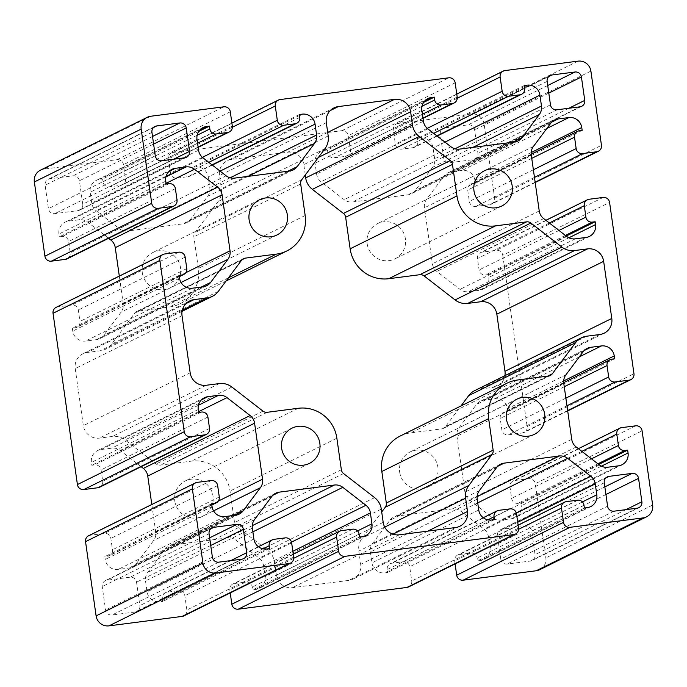 <?xml version="1.0" encoding="UTF-8"?>
<svg xmlns="http://www.w3.org/2000/svg" width="687" height="687" viewBox="0 0 687 687"><rect width="100%" height="100%" fill="white"/><g stroke="black" fill="none" stroke-linecap="round" stroke-linejoin="round"><path stroke-width="0.52" stroke-dasharray="3.44 2.58" d="M135.056 612.023A5.779 5.659 63.7 0 0 139.865 605.591L136.533 582.181A5.779 5.659 63.7 0 0 130.101 577.2L107.052 580.172A5.779 5.659 63.7 0 0 102.243 586.604L105.575 610.013A5.779 5.659 63.7 0 0 112.007 614.994L135.056 612.023L241.876 559.166M305.286 175.005L303.817 164.657A14.453 14.135 63.7 0 0 287.724 152.196L231.51 159.444A14.453 14.135 63.7 0 0 219.488 175.529L221.377 188.762A17.338 16.969 -116.3 0 1 218.157 201.514L194.936 232.584A5.779 5.659 63.7 0 0 193.863 236.835L198.354 268.377A34.676 33.929 -116.3 0 1 180.003 303.809A34.676 33.929 -116.3 0 1 169.5 306.986L138.439 310.988A5.779 5.659 63.7 0 0 134.704 313.178L111.483 344.239A17.338 16.969 -116.3 0 1 100.276 350.799L87.24 352.474A14.453 14.135 63.7 0 0 75.218 368.558L83.342 425.657A14.453 14.135 63.7 0 0 99.435 438.117L112.462 436.443A17.338 16.969 -116.3 0 1 125.103 439.92L156.164 463.983A5.779 5.659 63.7 0 0 160.38 465.142L191.441 461.14A34.676 33.929 -116.3 0 1 230.042 491.05L234.533 522.592A5.779 5.659 63.7 0 0 236.757 526.422L267.827 550.485A17.338 16.969 -116.3 0 1 274.491 561.966L276.372 575.199A14.453 14.135 63.7 0 0 292.456 587.66L348.67 580.412A14.453 14.135 63.7 0 0 360.692 564.328L358.812 551.086A17.338 16.969 -116.3 0 1 362.023 538.342L381.714 511.995M400.178 436.047A34.676 33.929 -116.3 0 1 410.68 432.87L441.741 428.868A5.779 5.659 63.7 0 0 445.477 426.679L460.96 405.974M474.657 390.645A17.338 16.969 -116.3 0 1 479.912 389.057L492.94 387.382A14.453 14.135 63.7 0 0 504.928 375.669M82.741 204.211L79.409 180.801A5.779 5.659 63.7 0 0 72.977 175.82L49.928 178.792A5.779 5.659 63.7 0 0 45.119 185.224L48.451 208.633A5.779 5.659 63.7 0 0 54.883 213.614L77.932 210.643A5.779 5.659 63.7 0 0 82.741 204.211L173.665 159.221M500.771 559.055A5.779 5.659 63.7 0 0 507.204 564.036L530.252 561.064A5.779 5.659 63.7 0 0 535.061 554.632L531.729 531.223A5.779 5.659 63.7 0 0 525.297 526.242L502.249 529.213A5.779 5.659 63.7 0 0 497.44 535.645L500.771 559.055L607.591 506.199M142.295 272.696A19.648 19.227 63.7 0 0 170.127 287.844A19.648 19.227 63.7 0 0 178.646 261.704A19.648 19.227 63.7 0 0 142.295 272.696M399.662 472.089A19.648 19.227 63.7 0 0 427.494 487.229A19.648 19.227 63.7 0 0 436.013 461.089A19.648 19.227 63.7 0 0 399.662 472.089M56.102 307.372A5.779 5.659 -116.3 0 1 57.845 306.849L71.903 305.037A5.779 5.659 -116.3 0 1 78.335 310.017L79.958 321.439A5.779 5.659 -116.3 0 1 75.149 327.871L72.341 328.231L72.745 331.091A11.559 11.31 63.7 0 0 85.617 341.061L96.317 339.679A11.559 11.31 63.7 0 0 103.797 335.308L121.084 312.164A11.559 11.31 63.7 0 0 123.231 303.671L119.306 276.097M166.16 184.03L59.34 236.878L62.148 236.517A5.779 5.659 -116.3 0 1 68.588 241.506L70.211 252.919A5.779 5.659 -116.3 0 1 67.154 258.827M108.615 238.312L87.678 222.099A11.559 11.31 63.7 0 0 79.254 219.78L68.554 221.154A11.559 11.31 63.7 0 0 58.936 234.027L59.34 236.878M179.161 275.375L72.341 328.231M590.897 71.113L484.077 123.969L494.64 198.191A5.779 5.659 -116.3 0 1 489.831 204.632L475.782 206.444A5.779 5.659 -116.3 0 1 469.341 201.454L467.718 190.033A5.779 5.659 -116.3 0 1 472.527 183.601L475.335 183.24L474.932 180.389A11.559 11.31 63.7 0 0 462.068 170.419L451.359 171.793A11.559 11.31 63.7 0 0 443.888 176.164L426.593 199.307A11.559 11.31 63.7 0 0 424.446 207.8L432.415 263.799A11.559 11.31 63.7 0 0 436.863 271.451L459.998 289.373A11.559 11.31 63.7 0 0 468.422 291.7L479.131 290.318A11.559 11.31 63.7 0 0 488.749 277.445L488.337 274.594L485.529 274.955A5.779 5.659 -116.3 0 1 479.097 269.974L477.474 258.552A5.779 5.659 -116.3 0 1 482.283 252.12L496.332 250.308A5.779 5.659 -116.3 0 1 502.764 255.289L609.584 202.433M582.155 130.384L475.335 183.24M566.217 236.062L488.337 274.594M502.764 255.289L527.144 426.575A5.779 5.659 -116.3 0 1 522.335 433.008L508.286 434.819A5.779 5.659 -116.3 0 1 501.845 429.839L500.222 418.417A5.779 5.659 -116.3 0 1 505.031 411.985L507.839 411.625L507.435 408.765A11.559 11.31 63.7 0 0 494.571 398.795L483.863 400.178A11.559 11.31 63.7 0 0 476.392 404.549L459.096 427.683A11.559 11.31 63.7 0 0 456.949 436.185L464.919 492.184A11.559 11.31 63.7 0 0 469.367 499.835L492.502 517.758A11.559 11.31 63.7 0 0 500.926 520.076L511.635 518.694A11.559 11.31 63.7 0 0 521.253 505.83L520.84 502.97L518.032 503.339A5.779 5.659 -116.3 0 1 511.6 498.35L509.977 486.928A5.779 5.659 -116.3 0 1 514.786 480.496L528.835 478.684A5.779 5.659 -116.3 0 1 535.267 483.674L642.087 430.818M598.721 464.438L520.84 502.97M614.659 358.769L507.839 411.625M88.597 535.757A5.779 5.659 -116.3 0 1 90.349 535.225L104.407 533.413A5.779 5.659 -116.3 0 1 110.839 538.402L112.462 549.815A5.779 5.659 -116.3 0 1 107.653 556.255L104.845 556.616L105.248 559.467A11.559 11.31 63.7 0 0 118.121 569.437L128.821 568.055A11.559 11.31 63.7 0 0 136.301 563.692L153.587 540.549A11.559 11.31 63.7 0 0 155.734 532.047L151.81 504.481M141.118 466.696L120.182 450.474A11.559 11.31 63.7 0 0 111.758 448.156L101.058 449.538A11.559 11.31 63.7 0 0 91.44 462.411L91.843 465.262L94.651 464.901A5.779 5.659 -116.3 0 1 101.092 469.882L102.715 481.304A5.779 5.659 -116.3 0 1 99.658 487.212M198.663 412.406L91.843 465.262M211.665 503.76L104.845 556.616M269.57 548.621L162.75 601.477L162.347 598.617A5.779 5.659 -116.3 0 1 167.156 592.185L178.397 590.734A5.779 5.659 -116.3 0 1 184.837 595.723L186.864 609.996A5.779 5.659 -116.3 0 1 183.807 615.904M359.516 537.028L252.696 589.875L255.512 589.515A11.559 11.31 63.7 0 0 265.13 576.651L263.576 565.779A11.559 11.31 63.7 0 0 259.136 558.127L236.002 540.205A11.559 11.31 63.7 0 0 227.577 537.878L172.437 544.989A11.559 11.31 63.7 0 0 164.966 549.36L147.671 572.503A11.559 11.31 63.7 0 0 145.524 580.996L147.078 591.868A11.559 11.31 63.7 0 0 159.942 601.838L162.75 601.477M230.231 592.924L229.81 589.927A5.779 5.659 -116.3 0 1 234.619 583.486L245.86 582.035A5.779 5.659 -116.3 0 1 252.292 587.024L252.696 589.875M455.095 563.933L454.674 560.927A5.779 5.659 -116.3 0 1 459.483 554.495L470.724 553.044A5.779 5.659 -116.3 0 1 477.156 558.033L477.559 560.884L480.376 560.523A11.559 11.31 63.7 0 0 489.994 547.651L488.44 536.779A11.559 11.31 63.7 0 0 484 529.136L460.865 511.205A11.559 11.31 63.7 0 0 452.441 508.887L397.301 515.997A11.559 11.31 63.7 0 0 389.83 520.368L372.534 543.503A11.559 11.31 63.7 0 0 370.387 552.005L371.942 562.876A11.559 11.31 63.7 0 0 384.806 572.846L387.614 572.486L387.21 569.626A5.779 5.659 -116.3 0 1 392.019 563.194L403.26 561.743A5.779 5.659 -116.3 0 1 409.701 566.723L411.728 581.004A5.779 5.659 -116.3 0 1 408.671 586.904M494.434 519.63L387.614 572.486M584.379 508.028L477.559 560.884M423.63 102.397L327.484 149.972L324.676 150.341A11.559 11.31 63.7 0 0 315.058 163.205L316.604 174.077A11.559 11.31 63.7 0 0 321.044 181.729L344.187 199.651A11.559 11.31 63.7 0 0 352.611 201.969L407.743 194.859A11.559 11.31 63.7 0 0 415.223 190.497L432.509 167.353A11.559 11.31 63.7 0 0 434.656 158.852L433.111 147.988A11.559 11.31 63.7 0 0 420.238 138.018L417.43 138.379L417.833 141.23A5.779 5.659 -116.3 0 1 413.024 147.671L401.783 149.113A5.779 5.659 -116.3 0 1 395.351 144.133L393.316 129.86A5.779 5.659 -116.3 0 1 398.125 123.428L504.945 70.572M150.788 116.24L43.968 169.088L117.048 159.667A5.779 5.659 -116.3 0 1 123.48 164.648L125.515 178.929A5.779 5.659 -116.3 0 1 120.706 185.361L109.465 186.812A5.779 5.659 -116.3 0 1 103.024 181.823L102.621 178.972L99.813 179.333A11.559 11.31 63.7 0 0 90.195 192.205L91.74 203.069A11.559 11.31 63.7 0 0 96.18 210.72L119.323 228.651A11.559 11.31 63.7 0 0 127.748 230.969L182.879 223.859A11.559 11.31 63.7 0 0 190.359 219.488L207.646 196.345A11.559 11.31 63.7 0 0 209.793 187.852L208.247 176.98A11.559 11.31 63.7 0 0 195.374 167.01L192.566 167.37L192.97 170.23A5.779 5.659 -116.3 0 1 188.161 176.662L176.92 178.113A5.779 5.659 -116.3 0 1 170.488 173.124L168.452 158.852A5.779 5.659 -116.3 0 1 173.261 152.42L341.911 130.676A5.779 5.659 -116.3 0 1 348.343 135.657L350.379 149.929A5.779 5.659 -116.3 0 1 345.57 156.37L334.329 157.812A5.779 5.659 -116.3 0 1 327.888 152.832L327.484 149.972M524.25 85.523L417.43 138.379M198.766 131.397L102.621 178.972M299.386 114.514L192.566 167.37M367.159 243.705A19.648 19.227 63.7 0 0 394.991 258.853A19.648 19.227 63.7 0 0 403.509 232.713A19.648 19.227 63.7 0 0 367.159 243.705M174.799 501.081A19.648 19.227 63.7 0 0 202.631 516.229A19.648 19.227 63.7 0 0 211.149 490.089A19.648 19.227 63.7 0 0 174.799 501.081M445.124 127.834A5.779 5.659 63.7 0 0 440.315 134.266L443.647 157.675A5.779 5.659 63.7 0 0 450.079 162.656L473.128 159.685A5.779 5.659 63.7 0 0 477.937 153.253L474.605 129.843A5.779 5.659 63.7 0 0 468.173 124.854L445.124 127.834L548.707 76.575M539.716 569.703A11.559 11.31 63.7 0 0 545.83 557.896L535.267 483.674M484.077 123.969A11.559 11.31 63.7 0 0 471.205 113.999L398.125 123.428M43.968 169.088A11.559 11.31 63.7 0 0 40.464 170.153M230.789 560.601L139.865 605.591M210.729 545.469L136.533 582.181M209.638 537.835L130.101 577.2M210.634 528.913L107.052 580.172M209.063 533.747L102.243 586.604M212.395 557.157L105.575 610.013M218.827 562.146L112.007 614.994M327.69 132.419L287.724 152.196M318.416 157.435L303.817 164.657M330.241 110.59L231.51 159.444M326.308 122.672L219.488 175.529M328.188 135.914L221.377 188.762M324.977 148.658L218.157 201.514M301.756 179.728L194.936 232.584M300.683 183.979L193.863 236.835M305.174 215.52L198.354 268.377M228.445 277.823L169.5 306.986M242.022 259.738L138.439 310.988M241.523 260.321L134.704 313.178M218.303 291.391L111.483 344.239M182.304 310.206L100.276 350.799M185.971 303.62L87.24 352.474M182.038 315.711L75.218 368.558M190.162 372.801L83.342 425.657M206.246 385.261L99.435 438.117M219.282 383.586L112.462 436.443M231.914 387.064L125.103 439.92M262.984 411.135L156.164 463.983M267.2 412.294L160.38 465.142M298.261 408.284L191.441 461.14M336.862 438.194L230.042 491.05M341.353 469.736L234.533 522.592M343.569 473.566L236.757 526.422M374.638 497.637L267.827 550.485M381.302 509.11L274.491 561.966M383.183 522.343L276.372 575.199M399.276 534.804L292.456 587.66M455.49 527.556L348.67 580.412M427.778 531.128L360.692 564.328M392.981 534.177L358.812 551.086M384.729 527.109L362.023 538.342M517.5 380.014L410.68 432.87M548.561 376.012L441.741 428.868M547.642 376.132L445.477 426.679M586.724 336.201L479.912 389.057M599.76 334.526L492.94 387.382M153.605 144.09L79.409 180.801M184.751 157.787L77.932 210.643M161.703 160.758L54.883 213.614M155.271 155.777L48.451 208.633M151.939 132.368L45.119 185.224M153.51 127.533L49.928 178.792M152.514 136.455L72.977 175.82M614.023 511.18L507.204 564.036M637.072 508.208L530.252 561.064M625.986 509.642L535.061 554.632M605.925 494.511L531.729 531.223M604.843 486.877L525.297 526.242M605.831 477.954L502.249 529.213M604.259 482.789L497.44 535.645M164.665 253.992L57.845 306.849M177.023 200.072L70.211 252.919M175.4 188.65L68.588 241.506M168.968 183.661L62.148 236.517M165.747 181.17L58.936 234.027M168.899 171.501L68.554 221.154M165.936 176.885L79.254 219.78M166.056 183.317L87.678 222.099M185.791 272.713L123.231 303.671M181.042 282.503L121.084 312.164M201.3 287.063L103.797 335.308M203.137 286.822L96.317 339.679M192.429 288.205L85.617 341.061M179.565 278.235L72.745 331.091M179.298 276.337L75.149 327.871M186.778 268.583L79.958 321.439M185.155 257.161L78.335 310.017M178.714 252.181L71.903 305.037M531.747 158.353L467.718 190.033M579.347 130.745L472.527 183.601M531.171 152.557L474.932 180.389M546.852 128.46L462.068 170.419M551.713 122.14L451.359 171.793M550.699 123.308L443.888 176.164M533.413 146.451L426.593 199.307M531.266 154.953L424.446 207.8M539.235 210.943L432.415 263.799M543.675 218.595L436.863 271.451M566.818 236.526L459.998 289.373M575.242 238.844L468.422 291.7M585.942 237.462L479.131 290.318M568.879 237.796L488.749 277.445M565.41 235.426L485.529 274.955M558.969 230.446L479.097 269.974M549.342 222.983L477.474 258.552M589.094 199.264L482.283 252.12M603.152 197.452L496.332 250.308M494.64 198.191L601.46 145.343M535.147 182.21L489.831 204.632M534.46 177.401L475.782 206.444M533.378 169.775L469.341 201.454M565.882 398.151L501.845 429.839M564.25 386.738L500.222 418.417M566.964 405.785L508.286 434.819M567.651 410.586L522.335 433.008M527.144 426.575L633.964 373.719M635.655 425.828L528.835 478.684M621.598 427.64L514.786 480.496M581.846 451.368L509.977 486.928M591.473 458.83L511.6 498.35M597.913 463.811L518.032 503.339M601.383 466.181L521.253 505.83M618.446 465.846L511.635 518.694M607.746 467.22L500.926 520.076M599.322 464.901L492.502 517.758M576.178 446.979L469.367 499.835M571.739 439.328L464.919 492.184M563.769 383.329L456.949 436.185M565.916 374.836L459.096 427.683M583.203 351.692L476.392 404.549M584.216 350.525L483.863 400.178M579.356 356.845L494.571 398.795M563.675 380.942L507.435 408.765M611.851 359.129L505.031 411.985M224.932 516.581L118.121 569.437M212.068 506.611L105.248 559.467M235.641 515.207L128.821 568.055M233.803 515.439L136.301 563.692M213.545 510.879L153.587 540.549M218.294 501.098L155.734 532.047M198.56 411.693L120.182 450.474M198.44 405.27L111.758 448.156M201.403 399.886L101.058 449.538M198.251 409.555L91.44 462.411M201.471 412.045L94.651 464.901M207.903 417.026L101.092 469.882M209.526 428.448L102.715 481.304M197.169 482.368L90.349 535.225M211.218 480.557L104.407 533.413M217.659 485.546L110.839 538.402M219.282 496.967L112.462 549.815M211.802 504.722L107.653 556.255M273.976 539.329L167.156 592.185M285.217 537.887L178.397 590.734M262.975 548.827L162.347 598.617M266.762 548.982L159.942 601.838M253.889 539.012L147.078 591.868M252.344 528.148L145.524 580.996M254.491 519.647L147.671 572.503M271.777 496.503L164.966 549.36M272.791 495.336L172.437 544.989M252.258 525.667L227.577 537.878M252.868 531.85L236.002 540.205M291.494 542.12L259.136 558.127M292.851 551.292L263.576 565.779M357.532 530.922L265.13 576.651M362.324 536.659L255.512 589.515M359.112 534.168L252.292 587.024M352.671 529.188L245.86 582.035M341.43 530.63L234.619 583.486M293.727 558.291L229.81 589.927M293.684 557.14L186.864 609.996M291.649 542.867L184.837 595.723M477.122 496.675L452.441 508.887M477.731 502.858L460.865 511.205M497.654 466.344L397.301 515.997M496.641 467.512L389.83 520.368M479.354 490.655L372.534 543.503M477.207 499.148L370.387 552.005M478.753 510.02L371.942 562.876M491.626 519.99L384.806 572.846M487.839 519.836L387.21 569.626M498.839 510.338L392.019 563.194M510.08 508.887L403.26 561.743M516.512 513.876L409.701 566.723M518.548 528.148L411.728 581.004M518.591 529.299L454.674 560.927M566.294 501.639L459.483 554.495M577.535 500.188L470.724 553.044M583.976 505.177L477.156 558.033M587.187 507.667L480.376 560.523M582.396 501.931L489.994 547.651M517.715 522.3L488.44 536.779M516.358 513.12L484 529.136M454.983 148.796L434.656 158.852M444.961 142.123L433.111 147.988M472.871 147.387L432.509 167.353M512.725 142.243L415.223 190.497M514.563 142.011L407.743 194.859M459.423 149.122L352.611 201.969M450.998 146.795L344.187 199.651M427.864 128.873L321.044 181.729M423.424 121.221L316.604 174.077M421.87 110.349L315.058 163.205M425.021 100.68L324.676 150.341M422.016 106.253L327.888 152.832M422.428 114.222L334.329 157.812M422.969 118.07L345.57 156.37M457.19 97.073L350.379 149.929M455.163 82.801L348.343 135.657M341.911 130.676L448.731 77.82M457.241 98.224L393.316 129.86M427.237 128.357L395.351 144.133M433.643 133.355L401.783 149.113M436.88 135.863L413.024 147.671M524.653 88.383L417.833 141.23M524.387 86.485L420.238 138.018M117.048 159.667L223.868 106.811M230.3 111.801L123.48 164.648M232.326 126.073L125.515 178.929M198.105 147.061L120.706 185.361M197.564 143.222L109.465 186.812M197.152 135.253L103.024 181.823M200.157 129.68L99.813 179.333M197.006 139.349L90.195 192.205M198.56 150.221L91.74 203.069M203 157.864L96.18 210.72M226.135 175.795L119.323 228.651M234.559 178.113L127.748 230.969M289.699 171.003L182.879 223.859M287.862 171.243L190.359 219.488M248.007 176.379L207.646 196.345M230.119 177.796L209.793 187.852M220.098 171.115L208.247 176.98M299.523 115.476L195.374 167.01M299.79 117.374L192.97 170.23M212.017 164.854L188.161 176.662M208.779 162.347L176.92 178.113M202.373 157.349L170.488 173.124M232.378 127.224L168.452 158.852M173.261 152.42L280.081 99.563M547.135 81.409L440.315 134.266M547.711 85.497L468.173 124.854M548.801 93.131L474.605 129.843M568.862 108.263L477.937 153.253M579.948 106.829L473.128 159.685M556.899 109.8L450.079 162.656M550.467 104.819L443.647 157.675M652.65 505.039L545.83 557.896M578.025 61.143L471.205 113.999M243.627 558.643L136.807 611.499M212.12 527.839L105.3 580.695M333.951 107.911L227.139 160.767M226.04 281.026L180.003 303.809M243.507 258.664L136.687 311.52M182.072 311.331L105.523 349.211M189.681 300.949L82.869 353.796M459.861 526.233L353.049 579.089M550.313 375.48L443.493 428.336M604.131 333.204L497.319 386.051M186.503 157.263L79.683 210.119M154.996 126.46L48.176 179.316M638.824 507.684L532.004 560.54M607.317 476.881L500.497 529.737M259.506 199.771L152.694 252.618M276.938 234.988L170.127 287.844M516.873 399.156L410.062 452.012M534.306 434.382L427.494 487.229M171.87 169.363L65.05 222.219M206.632 285.766L99.821 338.622M179.341 276.655L76.901 327.338M531.188 154.24L470.775 184.133M554.675 120.002L447.864 172.858M589.446 236.405L482.626 289.261M545.882 220.304L480.531 252.644M535.19 182.519L491.583 204.099M567.694 410.903L524.087 432.484M578.385 448.688L513.034 481.029M621.95 464.781L515.13 517.637M587.179 348.378L480.368 401.234M563.692 382.625L503.279 412.509M239.136 514.142L132.325 566.998M204.374 397.739L97.554 450.595M211.845 505.039L109.405 555.723M258.389 546.706L165.404 592.718M275.753 493.197L168.942 546.053M365.827 535.602L259.008 588.458M293.255 554.134L232.867 584.019M500.617 464.197L393.806 517.053M483.253 517.715L390.268 563.718M518.118 525.143L457.731 555.027M590.691 506.611L483.871 559.458M518.058 140.947L411.247 193.803M427.992 98.542L321.173 151.398M423.012 118.379L347.321 155.837M456.769 94.076L396.382 123.952M437.147 136.069L414.776 147.138M198.148 147.379L122.458 184.829M203.129 127.542L96.309 180.389M293.194 169.947L186.383 222.803M212.283 165.06L189.913 176.13M231.905 123.067L171.518 152.952M484.369 170.771L377.558 223.627M501.802 205.997L394.991 258.853M292.009 428.147L185.198 481.003M309.442 463.373L202.631 516.229M550.193 75.501L443.373 128.357M581.7 106.305L474.88 159.161"/><path stroke-width="1.03" d="M246.685 552.734A5.779 5.659 -116.3 0 1 241.876 559.166L218.827 562.146A5.779 5.659 -116.3 0 1 212.395 557.157L209.063 533.747A5.779 5.659 -116.3 0 1 213.872 527.315L236.921 524.344A5.779 5.659 -116.3 0 1 243.353 529.325L246.685 552.734L230.789 560.601M394.544 99.34A14.453 14.135 -116.3 0 1 410.628 111.801L412.509 125.034A17.338 16.969 63.7 0 0 419.173 136.515L450.243 160.578A5.779 5.659 -116.3 0 1 452.467 164.408L456.958 195.95A34.676 33.929 63.7 0 0 495.559 225.86L526.62 221.858A5.779 5.659 -116.3 0 1 530.836 223.017L561.897 247.08A17.338 16.969 63.7 0 0 574.538 250.557L587.565 248.883A14.453 14.135 -116.3 0 1 603.658 261.343L611.782 318.442A14.453 14.135 -116.3 0 1 599.76 334.526L586.724 336.201A17.338 16.969 63.7 0 0 575.517 342.761L552.296 373.822A5.779 5.659 -116.3 0 1 548.561 376.012L517.5 380.014A34.676 33.929 63.7 0 0 506.997 383.191A34.676 33.929 63.7 0 0 488.646 418.623L493.137 450.165A5.779 5.659 -116.3 0 1 492.064 454.416L468.843 485.486A17.338 16.969 63.7 0 0 465.623 498.238L467.512 511.472A14.453 14.135 -116.3 0 1 455.49 527.556L399.276 534.804A14.453 14.135 -116.3 0 1 383.183 522.343L381.302 509.11A17.338 16.969 63.7 0 0 374.638 497.637L343.569 473.566A5.779 5.659 -116.3 0 1 341.353 469.736L336.862 438.194A34.676 33.929 63.7 0 0 298.261 408.284L267.2 412.294A5.779 5.659 -116.3 0 1 262.984 411.135L231.914 387.064A17.338 16.969 63.7 0 0 219.282 383.586L206.246 385.261A14.453 14.135 -116.3 0 1 190.162 372.801L182.038 315.711A14.453 14.135 -116.3 0 1 194.06 299.618L207.088 297.943A17.338 16.969 63.7 0 0 218.303 291.391L241.523 260.321A5.779 5.659 -116.3 0 1 245.259 258.132L276.32 254.13A34.676 33.929 63.7 0 0 286.822 250.953A34.676 33.929 63.7 0 0 305.174 215.52L300.683 183.979A5.779 5.659 -116.3 0 1 301.756 179.728L324.977 148.658A17.338 16.969 63.7 0 0 328.188 135.914L326.308 122.672A14.453 14.135 -116.3 0 1 338.33 106.588L394.544 99.34L327.69 132.419M381.714 511.995L385.244 507.272A5.779 5.659 63.7 0 0 386.317 503.021L381.826 471.48A34.676 33.929 -116.3 0 1 400.178 436.047L506.997 383.191M460.96 405.974L468.697 395.609A17.338 16.969 -116.3 0 1 474.657 390.645L581.477 337.789M504.928 375.669A14.453 14.135 63.7 0 0 504.962 371.289L496.838 314.199A14.453 14.135 63.7 0 0 480.754 301.739L467.718 303.414A17.338 16.969 -116.3 0 1 455.086 299.936L424.016 275.865A5.779 5.659 63.7 0 0 419.8 274.706L388.739 278.716A34.676 33.929 -116.3 0 1 350.138 248.806L345.647 217.264A5.779 5.659 63.7 0 0 343.431 213.434L312.362 189.363A17.338 16.969 -116.3 0 1 305.698 177.89L305.286 175.005M186.229 127.945L189.56 151.355A5.779 5.659 -116.3 0 1 184.751 157.787L161.703 160.758A5.779 5.659 -116.3 0 1 155.271 155.777L151.939 132.368A5.779 5.659 -116.3 0 1 156.748 125.936L179.796 122.964A5.779 5.659 -116.3 0 1 186.229 127.945L153.605 144.09M614.023 511.18A5.779 5.659 -116.3 0 1 607.591 506.199L604.259 482.789A5.779 5.659 -116.3 0 1 609.068 476.357L632.117 473.386A5.779 5.659 -116.3 0 1 638.549 478.367L641.881 501.776A5.779 5.659 -116.3 0 1 637.072 508.208L614.023 511.18M249.115 219.84A19.648 19.227 -116.3 0 1 285.457 208.848A19.648 19.227 -116.3 0 1 276.938 234.988A19.648 19.227 -116.3 0 1 249.115 219.84M506.482 419.233A19.648 19.227 -116.3 0 1 542.824 408.241A19.648 19.227 -116.3 0 1 534.306 434.382A19.648 19.227 -116.3 0 1 506.482 419.233M206.469 434.356L99.658 487.212A5.779 5.659 -116.3 0 1 97.906 487.736L83.848 489.548A5.779 5.659 -116.3 0 1 77.416 484.567L53.036 313.281A5.779 5.659 -116.3 0 1 56.102 307.372L162.913 254.516A5.779 5.659 63.7 0 0 159.856 260.425L184.236 431.711A5.779 5.659 63.7 0 0 190.668 436.692L204.717 434.88A5.779 5.659 63.7 0 0 209.526 428.448L207.903 417.026A5.779 5.659 63.7 0 0 201.471 412.045L198.663 412.406L198.251 409.555A11.559 11.31 -116.3 0 1 207.869 396.682L218.578 395.3A11.559 11.31 -116.3 0 1 227.002 397.627L250.137 415.549A11.559 11.31 -116.3 0 1 254.585 423.201L262.554 479.2A11.559 11.31 -116.3 0 1 260.407 487.693L243.112 510.836A11.559 11.31 -116.3 0 1 235.641 515.207L224.932 516.581A11.559 11.31 -116.3 0 1 212.068 506.611L211.665 503.76L214.473 503.399A5.779 5.659 63.7 0 0 219.282 496.967L217.659 485.546A5.779 5.659 63.7 0 0 211.218 480.557L197.169 482.368A5.779 5.659 63.7 0 0 192.36 488.809L202.923 563.031A11.559 11.31 63.7 0 0 215.795 573.001L288.875 563.572A5.779 5.659 63.7 0 0 293.684 557.14L291.649 542.867A5.779 5.659 63.7 0 0 285.217 537.887L273.976 539.329A5.779 5.659 63.7 0 0 269.167 545.77L269.57 548.621L266.762 548.982A11.559 11.31 -116.3 0 1 253.889 539.012L252.344 528.148A11.559 11.31 -116.3 0 1 254.491 519.647L271.777 496.503A11.559 11.31 -116.3 0 1 279.257 492.141L334.389 485.031A11.559 11.31 -116.3 0 1 342.813 487.349L365.956 505.271A11.559 11.31 -116.3 0 1 370.396 512.923L371.942 523.795A11.559 11.31 -116.3 0 1 362.324 536.659L359.516 537.028L359.112 534.168A5.779 5.659 63.7 0 0 352.671 529.188L341.43 530.63A5.779 5.659 63.7 0 0 336.621 537.071L338.657 551.343A5.779 5.659 63.7 0 0 345.089 556.324L513.739 534.58A5.779 5.659 63.7 0 0 518.548 528.148L516.512 513.876A5.779 5.659 63.7 0 0 510.08 508.887L498.839 510.338A5.779 5.659 63.7 0 0 494.03 516.77L494.434 519.63L491.626 519.99A11.559 11.31 -116.3 0 1 478.753 510.02L477.207 499.148A11.559 11.31 -116.3 0 1 479.354 490.655L496.641 467.512A11.559 11.31 -116.3 0 1 504.121 463.141L559.252 456.031A11.559 11.31 -116.3 0 1 567.677 458.349L590.82 476.28A11.559 11.31 -116.3 0 1 595.26 483.931L596.805 494.795A11.559 11.31 -116.3 0 1 587.187 507.667L584.379 508.028L583.976 505.177A5.779 5.659 63.7 0 0 577.535 500.188L566.294 501.639A5.779 5.659 63.7 0 0 561.485 508.071L563.52 522.352A5.779 5.659 63.7 0 0 569.952 527.333L643.032 517.912A11.559 11.31 63.7 0 0 652.65 505.039L642.087 430.818A5.779 5.659 63.7 0 0 635.655 425.828L621.598 427.64A5.779 5.659 63.7 0 0 616.789 434.081L618.412 445.494A5.779 5.659 63.7 0 0 624.852 450.483L627.66 450.122L598.721 464.438M627.66 450.122L628.064 452.973A11.559 11.31 -116.3 0 1 618.446 465.846L607.746 467.22A11.559 11.31 -116.3 0 1 599.322 464.901L576.178 446.979A11.559 11.31 -116.3 0 1 571.739 439.328L563.769 383.329A11.559 11.31 -116.3 0 1 565.916 374.836L583.203 351.692A11.559 11.31 -116.3 0 1 590.683 347.321L601.383 345.939A11.559 11.31 -116.3 0 1 614.255 355.909L614.659 358.769L611.851 359.129A5.779 5.659 63.7 0 0 607.042 365.561L608.665 376.983A5.779 5.659 63.7 0 0 615.097 381.963L629.155 380.151A5.779 5.659 63.7 0 0 633.964 373.719L609.584 202.433A5.779 5.659 63.7 0 0 603.152 197.452L589.094 199.264A5.779 5.659 63.7 0 0 584.285 205.696L585.908 217.118A5.779 5.659 63.7 0 0 592.349 222.099L595.157 221.738L595.56 224.589A11.559 11.31 -116.3 0 1 585.942 237.462L575.242 238.844A11.559 11.31 -116.3 0 1 566.818 236.526L543.675 218.595A11.559 11.31 -116.3 0 1 539.235 210.943L531.266 154.953A11.559 11.31 -116.3 0 1 533.413 146.451L550.699 123.308A11.559 11.31 -116.3 0 1 558.179 118.945L568.879 117.563A11.559 11.31 -116.3 0 1 581.752 127.533L582.155 130.384L579.347 130.745A5.779 5.659 63.7 0 0 574.538 137.185L576.161 148.598A5.779 5.659 63.7 0 0 582.593 153.587L596.651 151.775A5.779 5.659 63.7 0 0 601.46 145.343L590.897 71.113A11.559 11.31 63.7 0 0 578.025 61.143L504.945 70.572A5.779 5.659 63.7 0 0 500.136 77.004L502.163 91.277A5.779 5.659 63.7 0 0 508.603 96.266L519.844 94.815A5.779 5.659 63.7 0 0 524.653 88.383L524.25 85.523L527.058 85.162A11.559 11.31 -116.3 0 1 539.922 95.132L541.476 106.004A11.559 11.31 -116.3 0 1 539.329 114.497L522.034 137.64A11.559 11.31 -116.3 0 1 514.563 142.011L459.423 149.122A11.559 11.31 -116.3 0 1 450.998 146.795L427.864 128.873A11.559 11.31 -116.3 0 1 423.424 121.221L421.87 110.349A11.559 11.31 -116.3 0 1 431.488 97.485L434.304 97.125L434.708 99.976A5.779 5.659 63.7 0 0 441.14 104.965L452.381 103.514A5.779 5.659 63.7 0 0 457.19 97.073L455.163 82.801A5.779 5.659 63.7 0 0 448.731 77.82L280.081 99.563A5.779 5.659 63.7 0 0 275.272 105.996L277.299 120.277A5.779 5.659 63.7 0 0 283.74 125.257L294.981 123.806A5.779 5.659 63.7 0 0 299.79 117.374L299.386 114.514L302.194 114.154A11.559 11.31 -116.3 0 1 315.058 124.124L316.613 134.995A11.559 11.31 -116.3 0 1 314.466 143.497L297.17 166.632A11.559 11.31 -116.3 0 1 289.699 171.003L234.559 178.113A11.559 11.31 -116.3 0 1 226.135 175.795L203 157.864A11.559 11.31 -116.3 0 1 198.56 150.221L197.006 139.349A11.559 11.31 -116.3 0 1 206.624 126.477L209.441 126.116L209.844 128.967A5.779 5.659 63.7 0 0 216.276 133.956L227.517 132.505A5.779 5.659 63.7 0 0 232.326 126.073L230.3 111.801A5.779 5.659 63.7 0 0 223.868 106.811L150.788 116.24A11.559 11.31 63.7 0 0 141.17 129.104L151.733 203.326A5.779 5.659 63.7 0 0 158.165 208.316L172.214 206.504A5.779 5.659 63.7 0 0 177.023 200.072L175.4 188.65A5.779 5.659 63.7 0 0 168.968 183.661L166.16 184.03L165.747 181.17A11.559 11.31 -116.3 0 1 175.365 168.306L186.074 166.924A11.559 11.31 -116.3 0 1 194.498 169.242L217.633 187.165A11.559 11.31 -116.3 0 1 222.081 194.816L230.051 250.815A11.559 11.31 -116.3 0 1 227.904 259.317L210.608 282.451A11.559 11.31 -116.3 0 1 203.137 286.822L192.429 288.205A11.559 11.31 -116.3 0 1 179.565 278.235L179.161 275.375L181.969 275.015A5.779 5.659 63.7 0 0 186.778 268.583L185.155 257.161A5.779 5.659 63.7 0 0 178.714 252.181L164.665 253.992A5.779 5.659 63.7 0 0 162.913 254.516M173.966 205.971L67.154 258.827A5.779 5.659 -116.3 0 1 65.402 259.36L51.345 261.172A5.779 5.659 -116.3 0 1 44.913 256.182L151.733 203.326M119.306 276.097L115.261 247.672A11.559 11.31 63.7 0 0 110.822 240.021L108.615 238.312M595.157 221.738L566.217 236.062M151.81 504.481L147.765 476.057A11.559 11.31 63.7 0 0 143.325 468.405L141.118 466.696M202.923 563.031L96.103 615.887L85.54 541.657A5.779 5.659 -116.3 0 1 88.597 535.757L195.417 482.901M515.482 534.048L408.671 586.904A5.779 5.659 -116.3 0 1 406.919 587.437L238.269 609.18A5.779 5.659 -116.3 0 1 231.837 604.199L230.231 592.924M290.618 563.048L183.807 615.904A5.779 5.659 -116.3 0 1 182.055 616.428L288.875 563.572M643.032 517.912L536.212 570.76L463.132 580.189A5.779 5.659 -116.3 0 1 456.7 575.199L455.095 563.933M434.304 97.125L423.63 102.397M209.441 126.116L198.766 131.397M473.978 190.849A19.648 19.227 -116.3 0 1 510.321 179.857A19.648 19.227 -116.3 0 1 501.802 205.997A19.648 19.227 -116.3 0 1 473.978 190.849M281.618 448.225A19.648 19.227 -116.3 0 1 317.961 437.233A19.648 19.227 -116.3 0 1 309.442 463.373A19.648 19.227 -116.3 0 1 281.618 448.225M547.135 81.409A5.779 5.659 -116.3 0 1 551.944 74.977L574.993 72.006A5.779 5.659 -116.3 0 1 581.425 76.987L584.757 100.396A5.779 5.659 -116.3 0 1 579.948 106.829L556.899 109.8A5.779 5.659 -116.3 0 1 550.467 104.819L547.135 81.409M147.284 117.297L40.464 170.153A11.559 11.31 63.7 0 0 34.35 181.961L44.913 256.182M96.103 615.887A11.559 11.31 63.7 0 0 108.975 625.857L182.055 616.428M536.212 570.76A11.559 11.31 63.7 0 0 539.716 569.703L646.536 516.847M243.353 529.325L210.729 545.469M236.921 524.344L209.638 537.835M213.872 527.315L210.634 528.913M410.628 111.801L318.416 157.435M338.33 106.588L330.241 110.59M276.32 254.13L228.445 277.823M245.259 258.132L242.022 259.738M207.088 297.943L182.304 310.206M194.06 299.618L185.971 303.62M467.512 511.472L427.778 531.128M465.623 498.238L392.981 534.177M468.843 485.486L384.729 527.109M492.064 454.416L385.244 507.272M493.137 450.165L386.317 503.021M488.646 418.623L381.826 471.48M552.296 373.822L547.642 376.132M575.517 342.761L468.697 395.609M611.782 318.442L504.962 371.289M603.658 261.343L496.838 314.199M587.565 248.883L480.754 301.739M574.538 250.557L467.718 303.414M561.897 247.08L455.086 299.936M530.836 223.017L424.016 275.865M526.62 221.858L419.8 274.706M495.559 225.86L388.739 278.716M456.958 195.95L350.138 248.806M452.467 164.408L345.647 217.264M450.243 160.578L343.431 213.434M419.173 136.515L312.362 189.363M412.509 125.034L305.698 177.89M189.56 151.355L173.665 159.221M156.748 125.936L153.51 127.533M179.796 122.964L152.514 136.455M641.881 501.776L625.986 509.642M638.549 478.367L605.925 494.511M632.117 473.386L604.843 486.877M609.068 476.357L605.831 477.954M53.036 313.281L159.856 260.425M158.165 208.316L51.345 261.172M172.214 206.504L65.402 259.36M175.365 168.306L168.899 171.501M186.074 166.924L165.936 176.885M194.498 169.242L166.056 183.317M217.633 187.165L110.822 240.021M222.081 194.816L115.261 247.672M230.051 250.815L185.791 272.713M227.904 259.317L181.042 282.503M210.608 282.451L201.3 287.063M181.969 275.015L179.298 276.337M574.538 137.185L531.747 158.353M581.752 127.533L531.171 152.557M568.879 117.563L546.852 128.46M558.179 118.945L551.713 122.14M595.56 224.589L568.879 237.796M592.349 222.099L565.41 235.426M585.908 217.118L558.969 230.446M584.285 205.696L549.342 222.983M596.651 151.775L535.147 182.21M582.593 153.587L534.46 177.401M576.161 148.598L533.378 169.775M608.665 376.983L565.882 398.151M607.042 365.561L564.25 386.738M615.097 381.963L566.964 405.785M629.155 380.151L567.651 410.586M616.789 434.081L581.846 451.368M618.412 445.494L591.473 458.83M624.852 450.483L597.913 463.811M628.064 452.973L601.383 466.181M590.683 347.321L584.216 350.525M601.383 345.939L579.356 356.845M614.255 355.909L563.675 380.942M243.112 510.836L233.803 515.439M260.407 487.693L213.545 510.879M262.554 479.2L218.294 501.098M254.585 423.201L147.765 476.057M250.137 415.549L143.325 468.405M227.002 397.627L198.56 411.693M218.578 395.3L198.44 405.27M207.869 396.682L201.403 399.886M204.717 434.88L97.906 487.736M190.668 436.692L83.848 489.548M77.416 484.567L184.236 431.711M85.54 541.657L192.36 488.809M214.473 503.399L211.802 504.722M269.167 545.77L262.975 548.827M279.257 492.141L272.791 495.336M334.389 485.031L252.258 525.667M342.813 487.349L252.868 531.85M365.956 505.271L291.494 542.12M370.396 512.923L292.851 551.292M371.942 523.795L357.532 530.922M336.621 537.071L293.727 558.291M338.657 551.343L231.837 604.199M238.269 609.18L345.089 556.324M559.252 456.031L477.122 496.675M567.677 458.349L477.731 502.858M504.121 463.141L497.654 466.344M494.03 516.77L487.839 519.836M406.919 587.437L513.739 534.58M463.132 580.189L569.952 527.333M563.52 522.352L456.7 575.199M561.485 508.071L518.591 529.299M596.805 494.795L582.396 501.931M595.26 483.931L517.715 522.3M590.82 476.28L516.358 513.12M541.476 106.004L454.983 148.796M539.922 95.132L444.961 142.123M539.329 114.497L472.871 147.387M522.034 137.64L512.725 142.243M431.488 97.485L425.021 100.68M434.708 99.976L422.016 106.253M441.14 104.965L422.428 114.222M452.381 103.514L422.969 118.07M500.136 77.004L457.241 98.224M502.163 91.277L427.237 128.357M508.603 96.266L433.643 133.355M519.844 94.815L436.88 135.863M527.058 85.162L524.387 86.485M227.517 132.505L198.105 147.061M216.276 133.956L197.564 143.222M209.844 128.967L197.152 135.253M206.624 126.477L200.157 129.68M297.17 166.632L287.862 171.243M314.466 143.497L248.007 176.379M316.613 134.995L230.119 177.796M315.058 124.124L220.098 171.115M302.194 114.154L299.523 115.476M294.981 123.806L212.017 164.854M283.74 125.257L208.779 162.347M277.299 120.277L202.373 157.349M275.272 105.996L232.378 127.224M551.944 74.977L548.707 76.575M574.993 72.006L547.711 85.497M581.425 76.987L548.801 93.131M584.757 100.396L568.862 108.263M141.17 129.104L34.35 181.961M215.795 573.001L108.975 625.857M286.822 250.953L226.04 281.026M212.343 296.355L182.072 311.331M183.721 274.491L179.341 276.655M577.595 131.277L531.188 154.24M587.342 199.788L545.882 220.304M598.403 151.243L535.19 182.519M630.898 379.628L567.694 410.903M619.846 428.173L578.385 448.688M610.099 359.662L563.692 382.625M216.225 502.867L211.845 505.039M272.224 539.862L258.389 546.706M339.679 531.163L293.255 554.134M497.087 510.87L483.253 517.715M564.542 502.171L518.118 525.143M454.133 102.981L423.012 118.379M503.193 71.096L456.769 94.076M521.596 94.282L437.147 136.069M229.269 131.973L198.148 147.379M296.732 123.282L212.283 165.06M278.329 100.096L231.905 123.067"/></g></svg>
